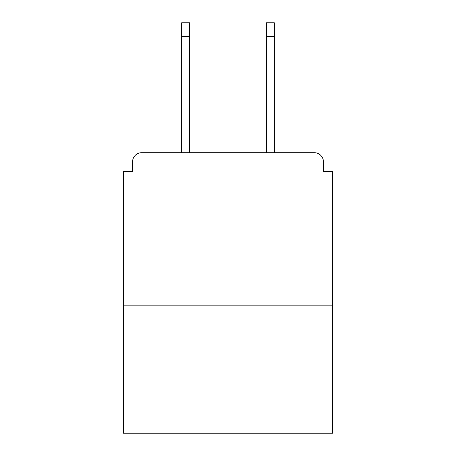 <?xml version="1.0" encoding="UTF-8"?>
<svg xmlns="http://www.w3.org/2000/svg" width="456" height="456" viewBox="0 0 456 456"><rect width="100%" height="100%" fill="white"/><g stroke="black" fill="none" stroke-linecap="round" stroke-linejoin="round"><path stroke-width="0.68" d="M323.435 171.593L323.435 161.834L323.435 171.593L332.584 171.593L332.584 433.2L123.416 433.2L123.416 171.593L132.565 171.593L132.565 161.834L132.565 171.593M332.584 305.138L123.416 305.138M323.435 161.834A9.149 9.149 0 0 0 314.287 152.692L141.713 152.692A9.149 9.149 0 0 0 132.565 161.834M314.287 152.692L275.566 152.692L314.287 152.692M180.433 152.692L141.713 152.692L180.433 152.692M189.582 36.52L181.653 36.52L181.653 22.8L189.582 22.8L189.582 152.692M181.653 36.52L181.653 152.692M274.347 22.8L274.347 36.52L266.418 36.52L266.418 22.8L274.347 22.8M266.418 152.692L266.418 36.52M274.347 152.692L274.347 36.52"/></g></svg>
